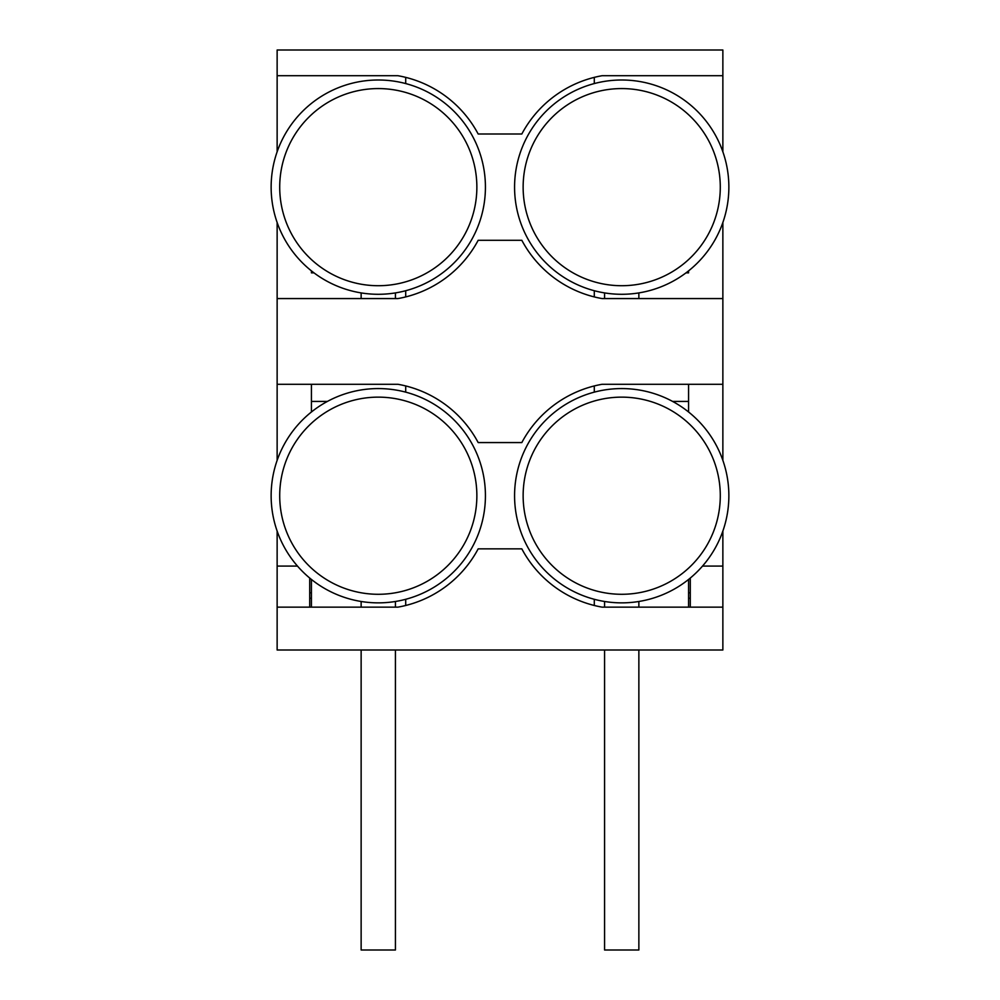 <?xml version="1.0" encoding="UTF-8"?>
<svg xmlns="http://www.w3.org/2000/svg" width="1000" height="1000" viewBox="0 0 1000 1000"><rect width="100%" height="100%" fill="white"/><g stroke="black" fill="none" stroke-linecap="round" stroke-linejoin="round"><path stroke-width="1.5" d="M688.575 579.438L688.575 607.137M722.862 222.5L722.862 384.288L602.087 384.288A113.138 113.138 0 0 0 521.825 442.575L478.175 442.575A113.138 113.138 0 0 0 397.912 384.288L277.137 384.288L277.137 460.363M722.862 298.575L602.087 298.575A113.138 113.138 0 0 1 521.825 240.287L478.175 240.287A113.138 113.138 0 0 1 397.912 298.575L311.425 298.575M277.137 222.5L277.137 298.575L397.912 298.575M277.137 298.575L277.137 384.288M602.087 607.137A113.138 113.138 0 0 1 521.825 548.862L478.175 548.862A113.138 113.138 0 0 1 397.912 607.137L277.137 607.137L277.137 650L722.862 650L722.862 607.137L602.087 607.137M602.087 75.713L722.862 75.713L722.862 50L277.137 50L277.137 75.713L397.912 75.713A113.138 113.138 0 0 1 478.175 134L521.825 134A113.138 113.138 0 0 1 602.087 75.713L722.862 75.713L722.862 151.788M722.862 384.288L722.862 460.363M722.862 531.062L722.862 607.137M594.288 296.913L594.288 290.712M594.288 83.575L594.288 77.375M594.288 605.487L594.288 599.288M594.288 392.137L594.288 385.95M602.087 384.288L688.575 384.288L688.575 411.987M602.087 298.575L688.575 298.575M688.575 270.863L688.575 272.863L686 272.863M405.712 296.913L405.712 290.712M405.712 83.575L405.712 77.375M397.912 75.713L277.137 75.713L277.137 151.788M277.137 531.062L277.137 607.137M405.712 605.487L405.712 599.288M405.712 392.137L405.712 385.95M327.4 401.425L311.425 401.425L311.425 411.987M397.912 384.288L311.425 384.288L311.425 401.425M314 272.863L311.425 272.863L311.425 270.863M311.425 579.438L311.425 607.137M297.488 566.075L277.137 566.075M702.513 566.075L722.862 566.075M690.288 578.038L690.288 592.812L688.575 592.812M690.288 592.812L690.288 598.237L688.575 598.237M690.288 598.237L690.288 607.137M309.713 578.038L309.713 592.812L311.425 592.812M309.713 592.812L309.713 607.137M309.713 598.237L311.425 598.237M514.575 187.138A107.137 107.137 0 0 1 621.712 80A107.137 107.137 0 0 1 728.863 187.138A107.137 107.137 0 0 1 621.712 294.288A107.137 107.137 0 0 1 514.575 187.138M720.288 187.138A98.575 98.575 0 0 1 621.712 285.712A98.575 98.575 0 0 1 523.138 187.138A98.575 98.575 0 0 1 621.712 88.575A98.575 98.575 0 0 1 720.288 187.138A98.575 98.575 0 0 0 621.712 88.575A98.575 98.575 0 0 0 523.138 187.138M638.862 292.9L638.862 298.575M604.575 298.575L604.575 292.9M514.575 495.712A107.137 107.137 0 0 1 621.712 388.575A107.137 107.137 0 0 1 728.863 495.712A107.137 107.137 0 0 1 621.712 602.863A107.137 107.137 0 0 1 514.575 495.712M720.288 495.712A98.575 98.575 0 0 1 621.712 594.288A98.575 98.575 0 0 1 523.138 495.712A98.575 98.575 0 0 1 621.712 397.137A98.575 98.575 0 0 1 720.288 495.712A98.575 98.575 0 0 0 621.712 397.137A98.575 98.575 0 0 0 523.138 495.712M604.575 650L604.575 950L638.862 950L638.862 650M638.862 601.475L638.862 607.137M604.575 607.137L604.575 601.475M271.137 495.712A107.137 107.137 0 0 1 378.288 388.575A107.137 107.137 0 0 1 485.425 495.712A107.137 107.137 0 0 1 378.288 602.863A107.137 107.137 0 0 1 271.137 495.712M476.863 495.712A98.575 98.575 0 0 1 378.288 594.288A98.575 98.575 0 0 1 279.713 495.712A98.575 98.575 0 0 1 378.288 397.137A98.575 98.575 0 0 1 476.863 495.712A98.575 98.575 0 0 0 378.288 397.137A98.575 98.575 0 0 0 279.713 495.712M361.138 650L361.138 950L395.425 950L395.425 650M395.425 601.475L395.425 607.137M361.138 607.137L361.138 601.475M271.137 187.138A107.137 107.137 0 0 1 378.288 80A107.137 107.137 0 0 1 485.425 187.138A107.137 107.137 0 0 1 378.288 294.288A107.137 107.137 0 0 1 271.137 187.138M476.863 187.138A98.575 98.575 0 0 1 378.288 285.712A98.575 98.575 0 0 1 279.713 187.138A98.575 98.575 0 0 1 378.288 88.575A98.575 98.575 0 0 1 476.863 187.138A98.575 98.575 0 0 0 378.288 88.575A98.575 98.575 0 0 0 279.713 187.138M395.425 292.9L395.425 298.575M361.138 298.575L361.138 292.9M688.575 401.425L672.6 401.425"/></g></svg>
